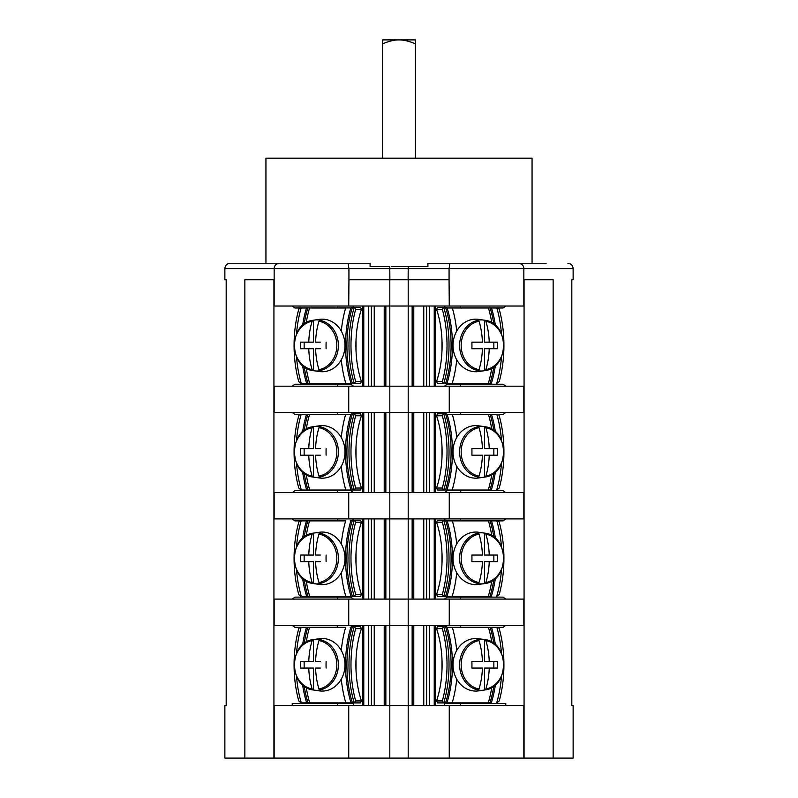 <?xml version="1.0" encoding="UTF-8"?>
<svg xmlns="http://www.w3.org/2000/svg" width="798" height="798" viewBox="0 0 798 798"><rect width="100%" height="100%" fill="white"/><g stroke="black" fill="none" stroke-linecap="round" stroke-linejoin="round"><path stroke-width="1.2" d="M532.057 263.31L532.057 158.174L265.943 158.174L265.943 263.31M391.439 266.592L408.227 266.592L391.439 266.592M408.117 279.739L408.227 266.592L427.908 266.592L427.908 263.31L546.131 263.31M348.935 279.739L348.736 306.023L389.803 306.023L389.803 279.739L348.935 279.739L348.935 268.567L224.866 268.567C225.186 265.375 226.931 263.619 230.123 263.31L370.092 263.31L370.092 266.592L389.773 266.592L389.883 279.739M250.213 263.31L251.869 263.31M523.847 279.739L553.144 279.739L553.144 758.1L573.134 758.1L573.134 705.532L571.817 705.532L571.817 279.739L573.134 279.739L573.134 268.567L348.935 268.567L348.068 263.31M389.803 279.739L449.065 279.739L449.065 268.567L449.932 263.31M278.183 263.46L279.41 263.31C276.078 263.759 274.332 265.515 274.153 268.567L274.153 279.739L244.856 279.739L244.856 758.1L224.866 758.1L224.866 705.532L226.183 705.532L226.183 279.739L224.866 279.739L224.866 268.567M553.144 758.1L244.856 758.1M274.153 279.739L274.153 306.023L348.736 306.023M356.018 340.217L356.018 350.681M356.018 446.671L356.018 457.124M356.018 553.114L356.018 563.578M306.242 687.477A74.264 37.137 90 0 0 309.734 702.908L301.046 702.908L298.771 700.933A74.264 37.137 90 0 1 298.771 628.654L299.579 627.338M356.018 659.567L356.018 670.021M389.803 758.1L389.803 705.532L523.847 705.532L523.847 758.1M519.817 263.46L518.59 263.31C521.922 263.759 523.668 265.515 523.847 268.567L523.847 306.023L389.803 306.023L389.803 386.182L523.847 386.182L523.847 412.466L389.803 412.466L389.803 386.182L348.736 386.182L348.736 412.466L389.803 412.466L389.803 492.635L523.847 492.635L523.847 518.919L389.803 518.919L389.803 492.635L348.736 492.635L348.736 518.919L389.803 518.919L389.803 599.089L523.847 599.089L523.847 625.373L389.803 625.373L389.803 599.089L348.736 599.089L348.736 625.373L389.803 625.373L389.803 705.532L274.153 705.532L274.153 758.1M441.982 350.681L441.982 340.217M441.982 457.124L441.982 446.671M441.982 563.578L441.982 553.114M493.842 686.09A71.251 35.621 90 0 1 489.942 702.908L437.553 702.908L436.546 700.933A64.409 32.209 -90 0 0 436.546 628.654L437.553 626.679L443.758 626.679A74.264 37.137 90 0 1 443.758 702.908M441.982 670.021L441.982 659.567M348.736 758.1L348.736 705.532M408.197 758.1L408.197 279.739M449.264 758.1L449.264 705.532M348.736 386.182L274.153 386.182L274.153 412.466L348.736 412.466M523.847 386.182L523.847 412.466M348.736 492.635L274.153 492.635L274.153 518.919L348.736 518.919M523.847 492.635L523.847 518.919M348.736 599.089L274.153 599.089L274.153 625.373L348.736 625.373M523.847 599.089L523.847 625.373M435.139 625.373L435.139 705.532M434.232 705.532L434.232 625.373M429.673 705.532L429.673 625.373M426.611 705.532L426.611 625.373M423.768 705.532L423.768 625.373M413.783 705.532L413.783 625.373M412.137 625.373L412.137 705.532M385.863 625.373L385.863 705.532M384.217 705.532L384.217 625.373M374.232 705.532L374.232 625.373M371.389 705.532L371.389 625.373M368.327 705.532L368.327 625.373M363.768 705.532L363.768 625.373M362.861 625.373L362.861 705.532M449.264 599.089L449.264 625.373M292.218 625.373L294.911 627.338L345.654 627.338A74.264 37.137 90 0 0 341.285 650.45M354.242 702.908L355.679 700.933L361.454 700.933A64.409 32.209 -90 0 1 361.454 628.654L360.447 626.679L354.242 626.679A74.264 37.137 90 0 0 354.242 702.908L309.734 702.908M352.437 702.908A71.241 35.621 90 0 1 352.437 626.679L354.242 626.679M301.145 627.338A74.264 37.137 90 0 0 296.527 653.203M296.527 676.385A74.264 37.137 90 0 0 301.335 702.908L306.432 702.908M304.158 686.09A71.251 35.621 90 0 0 308.058 702.908L306.701 702.908A71.241 35.621 90 0 1 302.612 684.824M345.654 627.338L309.544 627.338A74.264 37.137 90 0 0 306.242 642.111M341.285 679.138A74.264 37.137 90 0 0 345.843 702.908M352.048 626.679L350.182 627.338M353.514 625.373L352.826 626.679M337.744 625.373L337.025 627.338M354.531 702.908L360.447 702.908L361.454 700.933M361.454 628.654L355.679 628.654A74.264 37.137 90 0 0 355.679 700.933M355.679 628.654L354.531 626.679M505.782 625.373L503.089 627.338L447.818 627.338L445.952 626.679M460.256 625.373L460.975 627.338M456.715 650.45A74.264 37.137 90 0 0 452.346 627.338L488.456 627.338A74.264 37.137 90 0 1 491.758 642.111M456.715 679.138A74.264 37.137 90 0 1 452.157 702.908M491.758 687.477A74.264 37.137 90 0 1 488.266 702.908M445.563 702.908A71.241 35.621 90 0 0 445.563 626.679L443.758 626.679M501.473 676.385A74.264 37.137 90 0 1 496.665 702.908L499.229 700.933A74.264 37.137 90 0 0 499.229 628.654L498.421 627.338M495.388 684.824A71.241 35.621 90 0 1 491.299 702.908L491.568 702.908M443.469 626.679L442.321 628.654A74.264 37.137 90 0 1 442.321 700.933L443.469 702.908M444.486 625.373L445.174 626.679M496.855 627.338A74.264 37.137 90 0 1 501.473 653.203M362.861 518.919L362.861 599.089M363.768 599.089L363.768 518.919M368.327 599.089L368.327 518.919M371.389 599.089L371.389 518.919M374.232 599.089L374.232 518.919M384.217 599.089L384.217 518.919M385.863 518.919L385.863 599.089M412.137 518.919L412.137 599.089M413.783 599.089L413.783 518.919M423.768 599.089L423.768 518.919M426.611 599.089L426.611 518.919M429.673 599.089L429.673 518.919M434.232 599.089L434.232 518.919M435.139 518.919L435.139 599.089M353.514 599.089L350.821 597.113L308.706 597.113M337.744 599.089L337.025 597.113L350.821 597.113M292.218 599.089L294.911 597.113L337.025 597.113M444.486 599.089L447.179 597.113L503.089 597.113L505.782 599.089M489.294 597.113L447.179 597.113M460.256 599.089L460.975 597.113M449.264 492.635L449.264 518.919M292.218 518.919L294.911 520.895L345.654 520.895A74.264 37.137 90 0 0 341.285 544.007M354.242 596.455L355.679 594.48L361.454 594.48A64.409 32.209 -90 0 1 361.454 522.201L360.447 520.236L354.242 520.236A74.264 37.137 90 0 0 354.242 596.455L301.046 596.455L298.771 594.48A74.264 37.137 90 0 1 298.771 522.201L299.579 520.895M352.437 596.455A71.241 35.621 90 0 1 352.437 520.236L354.242 520.236M301.145 520.895A74.264 37.137 90 0 0 296.527 546.75M296.527 569.942A74.264 37.137 90 0 0 301.335 596.455L306.432 596.455M345.654 520.895L309.544 520.895A74.264 37.137 90 0 0 306.242 535.667M306.242 581.024A74.264 37.137 90 0 0 309.734 596.455M341.285 572.685A74.264 37.137 90 0 0 345.843 596.455M352.048 520.236L350.182 520.895M353.514 518.919L352.826 520.236M337.744 518.919L337.025 520.895M354.531 596.455L360.447 596.455L361.454 594.48M361.454 522.201L355.679 522.201A74.264 37.137 90 0 0 355.679 594.48M355.679 522.201L354.531 520.236M505.782 518.919L503.089 520.895L447.818 520.895L488.456 520.895A74.264 37.137 90 0 1 491.758 535.667M460.256 518.919L460.975 520.895M488.456 520.895L503.089 520.895M452.346 520.895A74.264 37.137 90 0 1 456.715 544.007M456.715 572.685A74.264 37.137 90 0 1 452.157 596.455L491.568 596.455M491.758 581.024A74.264 37.137 90 0 1 488.266 596.455M445.952 520.236L447.119 520.825A71.251 35.621 90 0 1 446.93 596.455L437.553 596.455L436.546 594.48A64.409 32.209 -90 0 0 436.546 522.201L437.553 520.236L443.758 520.236A74.264 37.137 90 0 1 443.758 596.455M445.563 596.455A71.241 35.621 90 0 0 445.563 520.236L443.758 520.236M501.473 569.942A74.264 37.137 90 0 1 496.665 596.455L499.229 594.48A74.264 37.137 90 0 0 499.229 522.201L498.421 520.895M452.157 596.455L446.93 596.455M443.469 520.236L442.321 522.201A74.264 37.137 90 0 1 442.321 594.48L443.469 596.455M447.818 520.895L447.119 520.825M444.486 518.919L445.174 520.236M496.855 520.895A74.264 37.137 90 0 1 501.473 546.75M362.861 412.466L362.861 492.635M363.768 492.635L363.768 412.466M368.327 492.635L368.327 412.466M371.389 492.635L371.389 412.466M374.232 492.635L374.232 412.466M384.217 492.635L384.217 412.466M385.863 412.466L385.863 492.635M412.137 412.466L412.137 492.635M413.783 492.635L413.783 412.466M423.768 492.635L423.768 412.466M426.611 492.635L426.611 412.466M429.673 492.635L429.673 412.466M434.232 492.635L434.232 412.466M435.139 412.466L435.139 492.635M353.514 492.635L350.821 490.66L337.025 490.66L337.744 492.635M292.218 492.635L294.911 490.66L337.025 490.66M308.706 490.66L294.911 490.66M444.486 492.635L447.179 490.66L503.089 490.66L505.782 492.635M489.294 490.66L447.179 490.66M460.256 492.635L460.975 490.66M449.264 386.182L449.264 412.466M292.218 412.466L294.911 414.441L337.025 414.441L309.544 414.441A74.264 37.137 90 0 0 306.242 429.214M354.242 490.012L355.679 488.037L361.454 488.037A64.409 32.209 -90 0 1 361.454 415.758L360.447 413.783L354.242 413.783A74.264 37.137 90 0 0 354.242 490.012L301.046 490.012L298.771 488.037A74.264 37.137 90 0 1 298.771 415.758L299.579 414.441M352.437 490.012A71.241 35.621 90 0 1 352.437 413.783L354.242 413.783M301.145 414.441A74.264 37.137 90 0 0 296.527 440.296M296.527 463.488A74.264 37.137 90 0 0 301.335 490.012L306.432 490.012M306.242 474.571A74.264 37.137 90 0 0 309.734 490.012M352.048 413.783L350.182 414.441L337.025 414.441L337.744 412.466M345.654 414.441A74.264 37.137 90 0 0 341.285 437.553M341.285 466.241A74.264 37.137 90 0 0 345.843 490.012M353.514 412.466L352.826 413.783M354.531 490.012L360.447 490.012L361.454 488.037M361.454 415.758L355.679 415.758A74.264 37.137 90 0 0 355.679 488.037M355.679 415.758L354.531 413.783M505.782 412.466L503.089 414.441L447.818 414.441L445.952 413.783M460.256 412.466L460.975 414.441L452.346 414.441A74.264 37.137 90 0 1 456.715 437.553M456.715 466.241A74.264 37.137 90 0 1 452.157 490.012L491.568 490.012M488.456 414.441A74.264 37.137 90 0 1 491.758 429.214M491.758 474.571A74.264 37.137 90 0 1 488.266 490.012M445.563 490.012A71.241 35.621 90 0 0 445.563 413.783L443.758 413.783A74.264 37.137 90 0 1 443.758 490.012L452.157 490.012M443.469 413.783L442.321 415.758A74.264 37.137 90 0 1 442.321 488.037L443.469 490.012L437.553 490.012L436.546 488.037A64.409 32.209 -90 0 0 436.546 415.758L437.553 413.783L443.758 413.783M501.473 463.488A74.264 37.137 90 0 1 496.665 490.012L499.229 488.037A74.264 37.137 90 0 0 499.229 415.758L498.421 414.441M444.486 412.466L445.174 413.783M496.855 414.441A74.264 37.137 90 0 1 501.473 440.296M362.861 306.023L362.861 386.182M363.768 386.182L363.768 306.023M368.327 386.182L368.327 306.023M371.389 386.182L371.389 306.023M374.232 386.182L374.232 306.023M384.217 386.182L384.217 306.023M385.863 306.023L385.863 386.182M412.137 306.023L412.137 386.182M413.783 386.182L413.783 306.023M423.768 386.182L423.768 306.023M426.611 386.182L426.611 306.023M429.673 386.182L429.673 306.023M434.232 386.182L434.232 306.023M435.139 306.023L435.139 386.182M353.514 386.182L350.821 384.217L337.025 384.217L337.744 386.182M292.218 386.182L294.911 384.217L337.025 384.217M308.706 384.217L294.911 384.217M444.486 386.182L447.179 384.217L503.089 384.217L505.782 386.182M460.256 386.182L460.975 384.217M274.153 268.567L274.153 306.023M449.065 279.739L449.264 306.023M292.218 306.023L294.911 307.988L350.881 307.918A71.251 35.621 90 0 0 351.07 383.559L301.046 383.559L298.771 381.584A74.264 37.137 90 0 1 298.771 309.305L299.579 307.988M354.242 383.559L355.679 381.584L361.454 381.584A64.409 32.209 -90 0 1 361.454 309.305L360.447 307.34L354.242 307.34A74.264 37.137 90 0 0 354.242 383.559L351.07 383.559M352.437 383.559A71.241 35.621 90 0 1 352.437 307.34L354.242 307.34M301.145 307.988A74.264 37.137 90 0 0 296.527 333.853M296.527 357.045A74.264 37.137 90 0 0 301.335 383.559L306.432 383.559M341.285 331.11A74.264 37.137 90 0 1 345.654 307.988L309.544 307.988A74.264 37.137 90 0 0 306.242 322.771M306.242 368.127A74.264 37.137 90 0 0 309.734 383.559M341.285 359.788A74.264 37.137 90 0 0 345.843 383.559M353.514 306.023L352.826 307.34M337.744 306.023L337.025 307.988M352.048 307.34L350.881 307.918M354.531 383.559L360.447 383.559L361.454 381.584M361.454 309.305L355.679 309.305A74.264 37.137 90 0 0 355.679 381.584M355.679 309.305L354.531 307.34M505.782 306.023L503.089 307.988L447.818 307.988L488.456 307.988A74.264 37.137 90 0 1 491.758 322.771M460.256 306.023L460.975 307.988M452.346 307.988A74.264 37.137 90 0 1 456.715 331.11M456.715 359.788A74.264 37.137 90 0 1 452.157 383.559L491.568 383.559M491.758 368.127A74.264 37.137 90 0 1 488.266 383.559M445.952 307.34L447.119 307.918A71.251 35.621 90 0 1 446.93 383.559L437.553 383.559L436.546 381.584A64.409 32.209 -90 0 0 436.546 309.305L437.553 307.34L443.758 307.34A74.264 37.137 90 0 1 443.758 383.559M445.563 383.559A71.241 35.621 90 0 0 445.563 307.34L443.758 307.34M501.473 357.045A74.264 37.137 90 0 1 496.665 383.559L499.229 381.584A74.264 37.137 90 0 0 499.229 309.305L498.421 307.988M452.157 383.559L446.93 383.559M443.469 307.34L442.321 309.305A74.264 37.137 90 0 1 442.321 381.584L443.469 383.559M447.818 307.988L447.119 307.918M444.486 306.023L445.174 307.34M496.855 307.988A74.264 37.137 90 0 1 501.473 333.853M483.728 320.088L478.551 319.36A26.284 22.763 90 0 0 475.788 319.16A26.284 22.763 90 0 0 453.025 345.444A26.284 22.763 90 0 0 475.788 371.728A26.284 22.763 90 0 0 478.551 371.539L483.728 370.811A25.546 22.125 90 0 0 484.466 370.691L484.466 348.736L489.244 348.736A45.825 22.913 90 0 1 485.842 369.674L485.094 370.601C509.553 367.768 509.553 323.13 485.094 320.297L484.466 320.207A25.546 22.125 90 0 0 483.728 320.088A25.546 22.125 90 0 0 481.044 319.898A25.546 22.125 90 0 0 477.633 320.207L479.009 321.215A45.825 22.913 -90 0 1 482.421 342.162L471.887 342.162A43.551 21.775 -90 0 1 471.887 348.736L477.633 348.736M471.887 348.736L482.421 348.736A45.825 22.913 -90 0 1 479.009 369.674L477.633 370.691A25.546 22.125 90 0 0 481.044 371A25.546 22.125 90 0 0 483.728 370.811M477.633 342.162L471.887 342.162M485.074 320.287L485.842 321.215A45.825 22.913 90 0 1 489.244 342.162L484.466 342.162L484.466 320.207M493.852 348.736L493.852 342.162M489.244 342.162L497.493 342.162A43.551 21.775 90 0 1 497.493 348.736L489.244 348.736M484.466 370.691L485.074 370.601M483.728 426.531L478.551 425.803A26.284 22.763 90 0 0 475.788 425.613A26.284 22.763 90 0 0 453.025 451.897A26.284 22.763 90 0 0 475.788 478.182A26.284 22.763 90 0 0 478.551 477.982L483.728 477.254A25.546 22.125 90 0 0 484.466 477.134L484.466 455.179L489.244 455.179A45.825 22.913 90 0 1 485.842 476.127L485.094 477.044C509.553 474.212 509.553 429.573 485.094 426.74L484.466 426.651A25.546 22.125 90 0 0 483.728 426.531A25.546 22.125 90 0 0 481.044 426.351A25.546 22.125 90 0 0 477.633 426.651L479.009 427.668A45.825 22.913 -90 0 1 482.421 448.606L471.887 448.606A43.551 21.775 -90 0 1 471.887 455.179L477.633 455.179M471.887 455.179L482.421 455.179A45.825 22.913 -90 0 1 479.009 476.127L477.633 477.134A25.546 22.125 90 0 0 481.044 477.443A25.546 22.125 90 0 0 483.728 477.254M477.633 448.606L471.887 448.606M485.074 426.74L485.842 427.668A45.825 22.913 90 0 1 489.244 448.606L484.466 448.606L484.466 426.651M493.852 455.179L493.852 448.606M489.244 448.606L497.493 448.606A43.551 21.775 90 0 1 497.493 455.179L489.244 455.179M484.466 477.134L485.074 477.054M483.728 532.984L478.551 532.256A26.284 22.763 90 0 0 475.788 532.057A26.284 22.763 90 0 0 453.025 558.341A26.284 22.763 90 0 0 475.788 584.625A26.284 22.763 90 0 0 478.551 584.435L483.728 583.707A25.546 22.125 90 0 0 484.466 583.587L484.466 561.632L489.244 561.632A45.825 22.913 90 0 1 485.842 582.57L485.094 583.498C509.553 580.665 509.553 536.027 485.094 533.194L484.466 533.104A25.546 22.125 90 0 0 483.728 532.984A25.546 22.125 90 0 0 481.044 532.795A25.546 22.125 90 0 0 477.633 533.104L479.009 534.111A45.825 22.913 -90 0 1 482.421 555.059L471.887 555.059A43.551 21.775 -90 0 1 471.887 561.632L477.633 561.632M471.887 561.632L482.421 561.632A45.825 22.913 -90 0 1 479.009 582.57L477.633 583.587A25.546 22.125 90 0 0 481.044 583.897A25.546 22.125 90 0 0 483.728 583.707M477.633 555.059L471.887 555.059M485.074 533.194L485.842 534.111A45.825 22.913 90 0 1 489.244 555.059L484.466 555.059L484.466 533.104M493.852 561.632L493.852 555.059M489.244 555.059L497.493 555.059A43.551 21.775 90 0 1 497.493 561.632L489.244 561.632M484.466 583.587L485.074 583.498M483.728 639.437L478.551 638.699A26.284 22.763 90 0 0 475.788 638.51A26.284 22.763 90 0 0 453.025 664.794A26.284 22.763 90 0 0 475.788 691.078A26.284 22.763 90 0 0 478.551 690.878L483.728 690.15A25.546 22.125 90 0 0 484.466 690.031L484.466 668.076L489.244 668.076A45.825 22.913 90 0 1 485.842 689.023L485.094 689.941C509.553 687.108 509.553 642.47 485.094 639.637L484.466 639.547A25.546 22.125 90 0 0 483.728 639.437A25.546 22.125 90 0 0 481.044 639.248A25.546 22.125 90 0 0 477.633 639.547L479.009 640.565A45.825 22.913 -90 0 1 482.421 661.512L471.887 661.512A43.551 21.775 -90 0 1 471.887 668.076L477.633 668.076M471.887 668.076L482.421 668.076A45.825 22.913 -90 0 1 479.009 689.023L477.633 690.031A25.546 22.125 90 0 0 481.044 690.34A25.546 22.125 90 0 0 483.728 690.15M477.633 661.512L471.887 661.512M485.074 639.637L485.842 640.565A45.825 22.913 90 0 1 489.244 661.512L484.466 661.512L484.466 639.547M493.852 668.076L493.852 661.512M489.244 661.512L497.493 661.512A43.551 21.775 90 0 1 497.493 668.076L489.244 668.076M484.466 690.031L485.074 689.951M444.476 705.532L444.476 703.557L505.772 703.557L505.772 705.532M460.247 705.532L460.247 703.557M353.524 705.532L353.524 703.557L292.228 703.557L292.228 705.532M337.754 705.532L337.754 703.557M314.272 370.811L319.449 371.539A26.284 22.763 -90 0 0 322.212 371.728A26.284 22.763 -90 0 0 344.975 345.444A26.284 22.763 -90 0 0 322.212 319.16A26.284 22.763 -90 0 0 319.449 319.36L314.272 320.088A25.546 22.125 -90 0 0 313.534 320.207L312.158 321.215A45.825 22.913 -90 0 0 308.756 342.162L300.507 342.162A43.551 21.775 -90 0 0 300.507 348.736L308.756 348.736A45.825 22.913 -90 0 0 312.158 369.674L313.534 370.691A25.546 22.125 -90 0 0 314.272 370.811A25.546 22.125 -90 0 0 316.956 371A25.546 22.125 -90 0 0 320.367 370.691L318.991 369.674A45.825 22.913 90 0 1 315.579 348.736L320.367 348.736M320.367 342.162L315.579 342.162A45.825 22.913 90 0 1 318.991 321.215L320.367 320.207A25.546 22.125 -90 0 0 316.956 319.898A25.546 22.125 -90 0 0 314.272 320.088M312.906 370.601L312.926 370.601C288.447 367.768 288.447 323.13 312.906 320.297M313.534 320.207L313.534 342.162L308.756 342.162M308.756 348.736L313.534 348.736L313.534 370.691M304.148 342.162L304.148 348.736M326.113 342.162A43.551 21.775 90 0 0 326.113 348.736M314.272 477.254L319.449 477.982A26.284 22.763 -90 0 0 322.212 478.182A26.284 22.763 -90 0 0 344.975 451.897A26.284 22.763 -90 0 0 322.212 425.613A26.284 22.763 -90 0 0 319.449 425.803L314.272 426.531A25.546 22.125 -90 0 0 313.534 426.651L312.158 427.668A45.825 22.913 -90 0 0 308.756 448.606L300.507 448.606A43.551 21.775 -90 0 0 300.507 455.179L308.756 455.179A45.825 22.913 -90 0 0 312.158 476.127L313.534 477.134A25.546 22.125 -90 0 0 314.272 477.254A25.546 22.125 -90 0 0 316.956 477.443A25.546 22.125 -90 0 0 320.367 477.134L318.991 476.127A45.825 22.913 90 0 1 315.579 455.179L320.367 455.179M320.367 448.606L315.579 448.606A45.825 22.913 90 0 1 318.991 427.668L320.367 426.651A25.546 22.125 -90 0 0 316.956 426.351A25.546 22.125 -90 0 0 314.272 426.531M312.906 477.044L312.926 477.054C288.447 474.212 288.447 429.573 312.906 426.74M313.534 426.651L313.534 448.606L308.756 448.606M308.756 455.179L313.534 455.179L313.534 477.134M304.148 448.606L304.148 455.179M326.113 448.606A43.551 21.775 90 0 0 326.113 455.179M314.272 583.707L319.449 584.435A26.284 22.763 -90 0 0 322.212 584.625A26.284 22.763 -90 0 0 344.975 558.341A26.284 22.763 -90 0 0 322.212 532.057A26.284 22.763 -90 0 0 319.449 532.256L314.272 532.984A25.546 22.125 -90 0 0 313.534 533.104L312.158 534.111A45.825 22.913 -90 0 0 308.756 555.059L300.507 555.059A43.551 21.775 -90 0 0 300.507 561.632L308.756 561.632A45.825 22.913 -90 0 0 312.158 582.57L313.534 583.587A25.546 22.125 -90 0 0 314.272 583.707A25.546 22.125 -90 0 0 316.956 583.897A25.546 22.125 -90 0 0 320.367 583.587L318.991 582.57A45.825 22.913 90 0 1 315.579 561.632L320.367 561.632M320.367 555.059L315.579 555.059A45.825 22.913 90 0 1 318.991 534.111L320.367 533.104A25.546 22.125 -90 0 0 316.956 532.795A25.546 22.125 -90 0 0 314.272 532.984M312.906 583.498L312.926 583.498C288.447 580.665 288.447 536.027 312.906 533.194M313.534 533.104L313.534 555.059L308.756 555.059M308.756 561.632L313.534 561.632L313.534 583.587M304.148 555.059L304.148 561.632M326.113 555.059A43.551 21.775 90 0 0 326.113 561.632M314.272 690.15L319.449 690.878A26.284 22.763 -90 0 0 322.212 691.078A26.284 22.763 -90 0 0 344.975 664.794A26.284 22.763 -90 0 0 322.212 638.51A26.284 22.763 -90 0 0 319.449 638.699L314.272 639.437A25.546 22.125 -90 0 0 313.534 639.547L312.158 640.565A45.825 22.913 -90 0 0 308.756 661.512L300.507 661.512A43.551 21.775 -90 0 0 300.507 668.076L308.756 668.076A45.825 22.913 -90 0 0 312.158 689.023L313.534 690.031A25.546 22.125 -90 0 0 314.272 690.15A25.546 22.125 -90 0 0 316.956 690.34A25.546 22.125 -90 0 0 320.367 690.031L318.991 689.023A45.825 22.913 90 0 1 315.579 668.076L320.367 668.076M320.367 661.512L315.579 661.512A45.825 22.913 90 0 1 318.991 640.565L320.367 639.547A25.546 22.125 -90 0 0 316.956 639.248A25.546 22.125 -90 0 0 314.272 639.437M312.906 639.637C288.447 642.47 288.447 687.108 312.906 689.941L312.926 689.951M313.534 639.547L313.534 661.512L308.756 661.512M308.756 668.076L313.534 668.076L313.534 690.031M304.148 661.512L304.148 668.076M326.113 661.512A43.551 21.775 90 0 0 326.113 668.076M382.571 43.83C388.925 41.167 394.402 39.85 399 39.9L382.571 39.9L382.571 158.174M415.429 43.83L415.429 39.9L399 39.9C403.778 39.9 409.254 41.207 415.429 43.83L415.429 158.174M273.933 279.739L273.933 758.1M524.067 758.1L524.067 279.739M306.502 627.338A71.241 35.621 90 0 0 302.612 644.764M307.848 627.338A71.251 35.621 90 0 0 304.158 643.497M350.881 627.268A71.251 35.621 90 0 0 351.07 702.908M490.152 627.338A71.251 35.621 90 0 1 493.842 643.497M442.321 628.654L436.546 628.654M447.119 627.268A71.251 35.621 90 0 1 446.93 702.908M436.546 700.933L442.321 700.933M491.498 627.338A71.241 35.621 90 0 1 495.388 644.764M306.502 520.895A71.241 35.621 90 0 0 302.612 538.311M302.612 578.37A71.241 35.621 90 0 0 306.701 596.455M307.848 520.895A71.251 35.621 90 0 0 304.158 537.044M304.158 579.637A71.251 35.621 90 0 0 308.058 596.455M350.881 520.825A71.251 35.621 90 0 0 351.07 596.455M490.152 520.895A71.251 35.621 90 0 1 493.842 537.044M493.842 579.637A71.251 35.621 90 0 1 489.942 596.455M442.321 522.201L436.546 522.201M436.546 594.48L442.321 594.48M491.498 520.895A71.241 35.621 90 0 1 495.388 538.311M495.388 578.37A71.241 35.621 90 0 1 491.299 596.455M306.502 414.441A71.241 35.621 90 0 0 302.612 431.868M302.612 471.927A71.241 35.621 90 0 0 306.701 490.012M307.848 414.441A71.251 35.621 90 0 0 304.158 430.601M304.158 473.194A71.251 35.621 90 0 0 308.058 490.012M350.881 414.371A71.251 35.621 90 0 0 351.07 490.012M490.152 414.441A71.251 35.621 90 0 1 493.842 430.601M493.842 473.194A71.251 35.621 90 0 1 489.942 490.012M442.321 415.758L436.546 415.758M447.119 414.371A71.251 35.621 90 0 1 446.93 490.012M436.546 488.037L442.321 488.037M491.498 414.441A71.241 35.621 90 0 1 495.388 431.868M495.388 471.927A71.241 35.621 90 0 1 491.299 490.012M306.502 307.988A71.241 35.621 90 0 0 302.612 325.414M302.612 365.474A71.241 35.621 90 0 0 306.701 383.559M307.848 307.988A71.251 35.621 90 0 0 304.158 324.148M304.158 366.741A71.251 35.621 90 0 0 308.058 383.559M490.152 307.988A71.251 35.621 90 0 1 493.842 324.148M493.842 366.741A71.251 35.621 90 0 1 489.942 383.559M442.321 309.305L436.546 309.305M436.546 381.584L442.321 381.584M491.498 307.988A71.241 35.621 90 0 1 495.388 325.414M495.388 365.474A71.241 35.621 90 0 1 491.299 383.559M478.251 370.601A25.466 22.055 -90 0 1 459.608 345.444A25.466 22.055 -90 0 1 478.251 320.287M479.009 369.674A24.548 21.257 -90 0 1 461.164 345.444A24.548 21.257 -90 0 1 479.009 321.215M485.842 321.215A24.548 21.257 -90 0 1 503.688 345.444A24.548 21.257 -90 0 1 485.842 369.674M478.251 477.054A25.466 22.055 -90 0 1 459.608 451.897A25.466 22.055 -90 0 1 478.251 426.74M479.009 476.127A24.548 21.257 -90 0 1 461.164 451.897A24.548 21.257 -90 0 1 479.009 427.668M485.842 427.668A24.548 21.257 -90 0 1 503.688 451.897A24.548 21.257 -90 0 1 485.842 476.127M478.251 583.498A25.466 22.055 -90 0 1 459.608 558.341A25.466 22.055 -90 0 1 478.251 533.194M479.009 582.57A24.548 21.257 -90 0 1 461.164 558.341A24.548 21.257 -90 0 1 479.009 534.111M485.842 534.111A24.548 21.257 -90 0 1 503.688 558.341A24.548 21.257 -90 0 1 485.842 582.57M478.251 689.951A25.466 22.055 -90 0 1 459.608 664.794A25.466 22.055 -90 0 1 478.251 639.637M479.009 689.023A24.548 21.257 -90 0 1 461.164 664.794A24.548 21.257 -90 0 1 479.009 640.565M485.842 640.565A24.548 21.257 -90 0 1 503.688 664.794A24.548 21.257 -90 0 1 485.842 689.023M312.158 369.674A24.548 21.257 90 0 1 294.312 345.444A24.548 21.257 90 0 1 312.158 321.215M319.749 320.287A25.466 22.055 90 0 1 338.392 345.444A25.466 22.055 90 0 1 319.749 370.601M318.991 321.215A24.548 21.257 90 0 1 336.836 345.444A24.548 21.257 90 0 1 318.991 369.674M312.158 476.127A24.548 21.257 90 0 1 294.312 451.897A24.548 21.257 90 0 1 312.158 427.668M319.749 426.74A25.466 22.055 90 0 1 338.392 451.897A25.466 22.055 90 0 1 319.749 477.054M318.991 427.668A24.548 21.257 90 0 1 336.836 451.897A24.548 21.257 90 0 1 318.991 476.127M312.158 582.57A24.548 21.257 90 0 1 294.312 558.341A24.548 21.257 90 0 1 312.158 534.111M319.749 533.194A25.466 22.055 90 0 1 338.392 558.341A25.466 22.055 90 0 1 319.749 583.498M318.991 534.111A24.548 21.257 90 0 1 336.836 558.341A24.548 21.257 90 0 1 318.991 582.57M312.158 689.023A24.548 21.257 90 0 1 294.312 664.794A24.548 21.257 90 0 1 312.158 640.565M319.749 639.637A25.466 22.055 90 0 1 338.392 664.794A25.466 22.055 90 0 1 319.749 689.951M318.991 640.565A24.548 21.257 90 0 1 336.836 664.794A24.548 21.257 90 0 1 318.991 689.023M573.134 268.567C572.814 265.375 571.069 263.619 567.877 263.31"/></g></svg>
